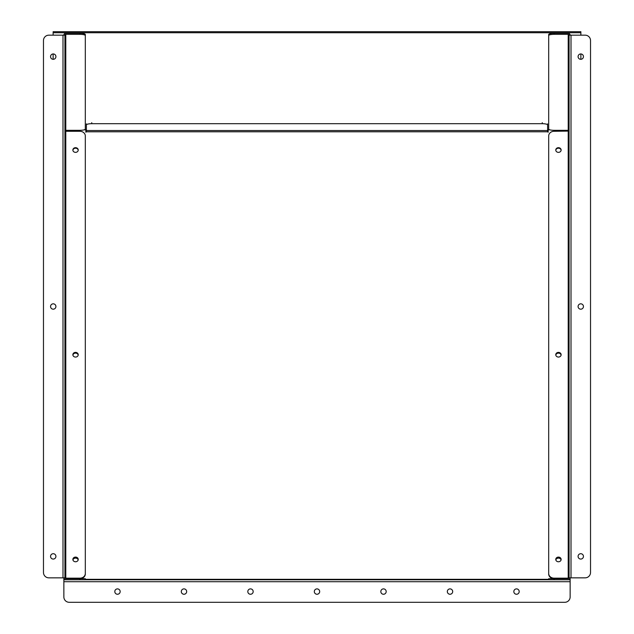 <?xml version="1.0" encoding="UTF-8"?>
<svg xmlns="http://www.w3.org/2000/svg" width="634" height="634" viewBox="0 0 634 634"><rect width="100%" height="100%" fill="white"/><g stroke="black" fill="none" stroke-linecap="round" stroke-linejoin="round"><path stroke-width="0.95" d="M519.191 591.577A2.679 2.679 0 0 0 516.512 588.891A2.679 2.679 0 0 0 513.833 591.577A2.679 2.679 0 0 0 516.512 594.256A2.679 2.679 0 0 0 519.191 591.577M452.692 591.577A2.679 2.679 0 0 0 450.005 588.891A2.679 2.679 0 0 0 447.327 591.577A2.679 2.679 0 0 0 450.005 594.256A2.679 2.679 0 0 0 452.692 591.577M386.185 591.577A2.679 2.679 0 0 0 383.507 588.891A2.679 2.679 0 0 0 380.82 591.577A2.679 2.679 0 0 0 383.507 594.256A2.679 2.679 0 0 0 386.185 591.577M319.679 591.577A2.679 2.679 0 0 0 317 588.891A2.679 2.679 0 0 0 314.321 591.577A2.679 2.679 0 0 0 317 594.256A2.679 2.679 0 0 0 319.679 591.577M253.18 591.577A2.679 2.679 0 0 0 250.493 588.891A2.679 2.679 0 0 0 247.815 591.577A2.679 2.679 0 0 0 250.493 594.256A2.679 2.679 0 0 0 253.18 591.577M186.673 591.577A2.679 2.679 0 0 0 183.995 588.891A2.679 2.679 0 0 0 181.308 591.577A2.679 2.679 0 0 0 183.995 594.256A2.679 2.679 0 0 0 186.673 591.577M120.167 591.577A2.679 2.679 0 0 0 117.488 588.891A2.679 2.679 0 0 0 114.809 591.577A2.679 2.679 0 0 0 117.488 594.256A2.679 2.679 0 0 0 120.167 591.577M555.836 559.941A2.679 2.338 180 0 1 561.066 559.941M555.804 355.111A2.679 2.338 180 0 1 561.098 355.111M558.451 152.358A2.679 2.338 180 0 1 555.788 150.282A2.679 2.338 180 0 1 561.114 150.282A2.679 2.338 180 0 1 555.772 150.02A2.679 2.338 180 0 1 561.13 150.02A2.679 2.338 180 0 1 558.451 152.358M75.549 152.358A2.679 2.338 180 0 1 72.886 150.282A2.679 2.338 180 0 1 78.212 150.282A2.679 2.338 180 0 1 72.87 150.02A2.679 2.338 180 0 1 78.228 150.02A2.679 2.338 180 0 1 75.549 152.358M72.902 355.111A2.679 2.338 180 0 1 78.196 355.111M72.934 559.941A2.679 2.338 180 0 1 78.164 559.941M66.824 130.311A5.365 4.684 0 0 0 65.302 131.301M65.611 578.683L65.785 578.16L64.93 577.843L48.842 577.843A5.365 5.365 0 0 1 43.477 572.478L43.477 40.536A5.365 5.365 0 0 1 48.842 35.171L64.93 35.171L64.93 577.843A0.856 0.856 0 0 0 65.785 578.699L79.947 578.699L79.947 579.777L65.785 579.777A1.934 1.934 0 0 1 63.86 577.843L63.86 596.935A5.365 5.365 0 0 0 69.217 602.3L564.783 602.3A5.365 5.365 0 0 0 570.14 596.935L570.14 581.703L63.86 581.703M548.687 579.777L548.687 578.699L554.053 578.699L554.053 579.777L568.215 579.777A1.934 1.934 0 0 0 570.14 577.843L570.14 581.703M568.698 131.301A5.365 4.684 0 0 0 567.176 130.311M85.844 129.819L85.844 132.244L86.382 131.777L547.617 131.777L548.156 132.244L548.156 129.819M570.14 579.777L63.86 579.777M547.617 131.777L547.617 130.525L86.382 130.525L86.382 131.777M86.382 130.525L86.382 123.884M547.617 123.884L547.617 130.525M547.617 124.93A5.365 1.236 180 0 0 542.252 123.693L542.252 122.647M91.748 122.647L91.748 123.693L542.252 123.693M91.748 123.693A5.365 1.236 180 0 0 86.382 124.93M55.919 556.39A2.679 2.679 0 0 0 53.24 553.712A2.679 2.679 0 0 0 50.554 556.39A2.679 2.679 0 0 0 53.24 559.069A2.679 2.679 0 0 0 55.919 556.39M55.919 306.507A2.679 2.679 0 0 0 53.24 303.829A2.679 2.679 0 0 0 50.554 306.507A2.679 2.679 0 0 0 53.24 309.186A2.679 2.679 0 0 0 55.919 306.507M55.919 56.624A2.679 2.679 0 0 0 53.24 53.945A2.679 2.679 0 0 0 50.554 56.624A2.679 2.679 0 0 0 53.24 59.311A2.679 2.679 0 0 0 55.919 56.624M72.886 354.985A2.679 2.338 180 0 1 78.212 354.985M75.549 357.069A2.679 2.338 180 0 1 75.549 352.385A2.679 2.338 180 0 1 75.549 357.069M72.886 559.695A2.679 2.338 180 0 1 78.212 559.695M75.549 561.772A2.679 2.338 180 0 1 75.549 557.088A2.679 2.338 180 0 1 75.549 561.772M85.313 35.583A5.365 1.244 180 0 0 79.947 34.339L79.947 33.293A5.365 1.244 -0 0 1 85.313 34.537L85.313 129.067A5.365 1.244 180 0 1 79.947 130.311L65.785 130.311L64.93 131.087L65.785 131.293L65.785 578.16L79.947 578.16A5.365 4.684 0 0 0 85.313 573.477L85.313 574A5.365 4.684 180 0 1 79.947 578.683L85.313 578.699L85.313 579.777L85.313 578.699M79.947 578.16L79.947 578.683L65.785 578.683M85.313 573.477L85.313 135.977A5.365 4.684 0 0 0 79.947 131.293L65.785 131.293M65.785 130.311L65.785 34.339A0.856 0.832 0 0 0 64.93 35.171M79.947 33.293L65.785 33.293A1.934 1.878 0 0 0 63.86 35.171M65.785 34.339L79.947 34.339M583.446 56.624A2.679 2.679 0 0 0 580.76 53.945A2.679 2.679 0 0 0 578.081 56.624A2.679 2.679 0 0 0 580.76 59.311A2.679 2.679 0 0 0 583.446 56.624M583.446 306.507A2.679 2.679 0 0 0 580.76 303.829A2.679 2.679 0 0 0 578.081 306.507A2.679 2.679 0 0 0 580.76 309.186A2.679 2.679 0 0 0 583.446 306.507M583.446 556.39A2.679 2.679 0 0 0 580.76 553.712A2.679 2.679 0 0 0 578.081 556.39A2.679 2.679 0 0 0 580.76 559.069A2.679 2.679 0 0 0 583.446 556.39M555.788 354.985A2.679 2.338 180 0 1 561.114 354.985M558.451 357.069A2.679 2.338 180 0 1 558.451 352.385A2.679 2.338 180 0 1 558.451 357.069M555.788 559.695A2.679 2.338 180 0 1 561.114 559.695M558.451 561.772A2.679 2.338 180 0 1 558.451 557.088A2.679 2.338 180 0 1 558.451 561.772M569.07 131.087L569.07 35.171L585.158 35.171A5.365 5.365 0 0 1 590.523 40.536L590.523 572.478A5.365 5.365 0 0 1 585.158 577.843L569.07 577.843L569.07 131.087L554.053 131.293A5.365 4.684 -0 0 0 548.687 135.977L548.687 573.477A5.365 4.684 -0 0 0 554.053 578.16L554.053 578.683L568.215 578.683A0.856 0.856 0 0 0 569.07 577.843L569.07 35.171A0.856 0.832 0 0 0 568.215 34.339L554.053 34.339A5.365 1.244 180 0 0 548.687 35.583L548.687 129.067A5.365 1.244 180 0 0 554.053 130.311L568.215 130.311L569.07 131.087M568.389 578.683L554.053 578.699A5.365 4.684 180 0 1 548.687 574L548.687 573.477M568.215 578.683L569.07 577.843M568.215 131.293L568.215 578.16L554.053 578.16M570.14 35.171A1.934 1.878 0 0 0 568.215 33.293L554.053 33.293L554.053 34.339M548.687 35.583L548.687 34.537A5.365 1.244 0 0 1 554.053 33.293M580.871 35.171L580.871 31.7L53.129 31.7L53.129 35.171M580.871 59.303L580.871 53.945M580.871 32.746L53.129 32.746M53.129 53.945L53.129 59.303M84.219 129.819L86.382 129.819M547.617 129.819L549.781 129.819M570.14 579.333L569.443 579.333M548.687 579.333L85.313 579.333M64.557 579.333L63.86 579.333M62.996 35.171L62.996 577.843M571.004 577.843L571.004 35.171M568.215 34.339L568.215 130.311"/></g></svg>
